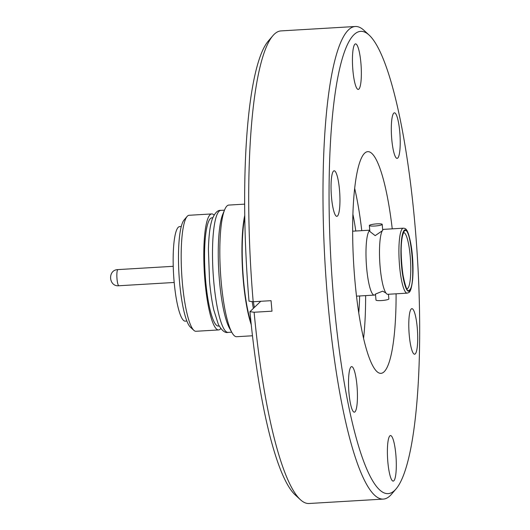 <?xml version="1.0" encoding="UTF-8"?>
<svg xmlns="http://www.w3.org/2000/svg" width="530" height="530" viewBox="0 0 530 530"><rect width="100%" height="100%" fill="white"/><g stroke="black" fill="none" stroke-linecap="round" stroke-linejoin="round"><path stroke-width="0.79" d="M369.344 225.522A6.453 1 174.9 0 1 369.443 225.323A6.453 1 174.9 0 1 376.293 223.905A6.453 1 174.9 0 1 382.203 224.375A6.453 1 174.9 0 1 382.103 224.574A6.453 1 174.9 0 1 375.253 225.992A6.453 1 174.9 0 1 369.344 225.522L369.88 231.511L375.18 235.645L382.269 230.802A32.535 6.082 86.6 0 0 380.162 267.286A32.535 6.082 86.6 0 0 385.959 293.037A32.535 6.082 86.6 0 0 387.775 294.296L407.192 293.143A32.535 6.082 -93.4 0 1 399.58 266.133A32.535 6.082 -93.4 0 1 403.343 228.185L383.925 229.338A32.535 6.082 86.6 0 0 382.269 230.802M375.485 294.329A32.535 6.082 -93.4 0 1 374.279 295.097A32.535 6.082 -93.4 0 1 366.661 268.087A32.535 6.082 -93.4 0 1 369.774 230.371M409.577 289.956C402.992 298.085 397.454 236.002 404.33 231.173C410.922 223.05 416.461 285.127 409.577 289.956M394.711 490.349A231.55 43.255 86.6 0 0 396.042 488.932A231.55 43.255 86.6 0 0 417.554 259.938A231.55 43.255 86.6 0 0 369.125 35.086A231.55 43.255 86.6 0 0 354.04 34.642A231.55 43.255 86.6 0 0 333.887 301.424A231.55 43.255 86.6 0 0 394.711 490.349M369.125 35.086L363.944 30.316A236.711 44.222 86.6 0 0 355.299 26.5A236.711 44.222 86.6 0 0 348.521 29.859A236.711 44.222 86.6 0 0 327.918 302.597A236.711 44.222 86.6 0 0 383.322 499.094A236.711 44.222 86.6 0 0 390.1 495.735A236.711 44.222 86.6 0 0 391.458 494.285L396.042 488.932M396.095 293.805A111.042 20.743 -93.4 0 1 380.944 373.345A111.042 20.743 -93.4 0 1 354.961 281.165A111.042 20.743 -93.4 0 1 367.8 151.653A111.042 20.743 -93.4 0 1 392.246 228.841M395.837 454.501A22.81 4.26 -93.4 0 1 393.2 481.101A22.81 4.26 -93.4 0 1 387.861 462.167A22.81 4.26 -93.4 0 1 390.497 435.561A22.81 4.26 -93.4 0 1 395.837 454.501M417.236 327.606A22.81 4.26 -93.4 0 1 414.592 354.212A22.81 4.26 -93.4 0 1 409.259 335.271A22.81 4.26 -93.4 0 1 411.896 308.665A22.81 4.26 -93.4 0 1 417.236 327.606M399.752 131.765A22.81 4.26 -93.4 0 1 397.116 158.371A22.81 4.26 -93.4 0 1 391.776 139.436A22.81 4.26 -93.4 0 1 394.419 112.83A22.81 4.26 -93.4 0 1 399.752 131.765M360.884 62.825A22.81 4.26 -93.4 0 1 358.247 89.431A22.81 4.26 -93.4 0 1 352.907 70.497A22.81 4.26 -93.4 0 1 355.544 43.891A22.81 4.26 -93.4 0 1 360.884 62.825M339.485 189.72A22.81 4.26 -93.4 0 1 336.848 216.326A22.81 4.26 -93.4 0 1 331.515 197.392A22.81 4.26 -93.4 0 1 334.152 170.786A22.81 4.26 -93.4 0 1 339.485 189.72M356.968 385.555A22.81 4.26 -93.4 0 1 354.325 412.161A22.81 4.26 -93.4 0 1 348.992 393.227A22.81 4.26 -93.4 0 1 351.628 366.621A22.81 4.26 -93.4 0 1 356.968 385.555M355.299 26.5L281.013 30.906A236.711 44.222 86.6 0 0 272.87 35.715A236.711 44.222 86.6 0 0 253.181 301.736L271.049 300.676L271.989 311.183L254.115 312.243A236.711 44.222 86.6 0 0 300.384 499.684A236.711 44.222 86.6 0 0 309.036 503.5L383.322 499.094M300.384 499.684L295.203 494.914A231.55 43.255 -93.4 0 1 249.955 311.673L260.753 301.292M254.115 312.243L249.955 311.673M354.676 188.408A110.611 20.663 -93.4 0 1 361.771 230.649M365.627 295.607A110.611 20.663 -93.4 0 1 363.573 338.392M244.787 217.287A64.561 12.057 86.6 0 0 243.555 280.436A64.561 12.057 86.6 0 0 251.041 322.704M244.661 204.136L228.821 205.077A65.932 12.316 86.6 0 0 226.933 206.011A65.932 12.316 86.6 0 0 224.68 209.694A65.932 12.316 86.6 0 0 221.195 281.98A65.932 12.316 86.6 0 0 231.974 332.621A65.932 12.316 86.6 0 0 236.625 336.716L252.465 335.775M251.246 324.691A65.932 12.316 -93.4 0 1 243.316 280.668A65.932 12.316 -93.4 0 1 244.761 215.293M224.68 209.694L222.759 214.312A61.116 11.415 86.6 0 0 219.526 281.324A61.116 11.415 86.6 0 0 229.516 328.262L231.974 332.621M212.742 217.757L211.96 217.803A54.226 10.13 86.6 0 0 205.686 281.052A54.226 10.13 86.6 0 0 218.38 326.069L219.162 326.023M385.959 293.037L382.673 291.156L375.465 294.064L375.995 300.06A6.453 1 -5.1 0 0 381.905 300.53A6.453 1 -5.1 0 0 388.755 299.112A6.453 1 -5.1 0 0 388.854 298.913L388.444 294.256M214.054 215.067A58.101 10.852 86.6 0 0 211.728 213.935A58.101 10.852 86.6 0 0 205.011 281.708A58.101 10.852 86.6 0 0 218.605 329.938A58.101 10.852 86.6 0 0 220.778 328.547M211.728 213.935L189.104 215.279A58.101 10.852 86.6 0 0 187.11 216.459A58.101 10.852 86.6 0 0 182.386 283.046A58.101 10.852 86.6 0 0 193.861 330.342A58.101 10.852 86.6 0 0 195.987 331.276L218.605 329.938M187.11 216.459L184.056 220.029A54.656 10.209 86.6 0 0 179.61 282.669A54.656 10.209 86.6 0 0 190.409 327.162L193.861 330.342M181.273 226.522L179.617 226.621A47.342 8.844 86.6 0 0 174.138 281.841A47.342 8.844 86.6 0 0 185.222 321.14L186.878 321.041M253.181 301.736L249.014 301.173A231.55 43.255 -93.4 0 1 268.293 41.068L272.87 35.715M358.757 312.938A80.481 15.039 86.6 0 0 359.638 295.965M355.789 231.007A80.481 15.039 86.6 0 0 352.9 214.259M253.367 301.729A65.422 12.223 86.6 0 0 254.38 307.42M252.154 301.596A64.561 12.057 86.6 0 0 253.393 308.367M412.347 255.387C413.354 264.046 413.612 286.644 409.663 290.89C405.635 294.309 402.144 274.825 401.568 265.749C400.561 257.083 400.296 234.492 404.251 230.239C408.272 226.82 411.77 246.304 412.347 255.387M403.781 232.571A28.15 5.26 -93.4 0 1 410.187 255.93A28.15 5.26 -93.4 0 1 407.742 288.366A28.15 5.26 -93.4 0 1 407.113 288.737M228.072 332.396C225.005 333.218 221.765 330.554 218.347 324.406L213.789 309.964C211.921 301.649 210.503 292.083 209.529 281.251L208.409 249.292C208.952 232.518 210.218 225.701 212.159 219.354C214.782 212.947 217.678 209.953 220.838 210.377A61.116 11.415 86.6 0 0 213.769 281.662A61.116 11.415 86.6 0 0 228.072 332.396L231.723 332.177M117.951 269.598A8.089 1.51 86.6 0 0 117.017 279.032A8.089 1.51 86.6 0 0 117.044 279.317A8.089 1.51 86.6 0 0 118.912 285.75C108.537 286.882 107.484 269.73 117.951 269.598L173.237 266.318M407.192 293.143C408.769 292.215 410.829 294.455 412.612 279.721C413.221 272.413 413.142 264.284 412.373 255.334C408.895 225.614 404.847 228.682 403.343 228.185M403.602 232.564L402.674 235.221C401.66 239.07 401.15 244.807 401.144 252.426C400.408 272.175 407.398 292.964 407.206 288.81M220.838 210.377L224.488 210.165M352.649 231.193L369.761 230.179M382.713 230.106L382.203 224.375M356.498 296.151L374.279 295.097M174.198 282.47L118.912 285.75"/></g></svg>
